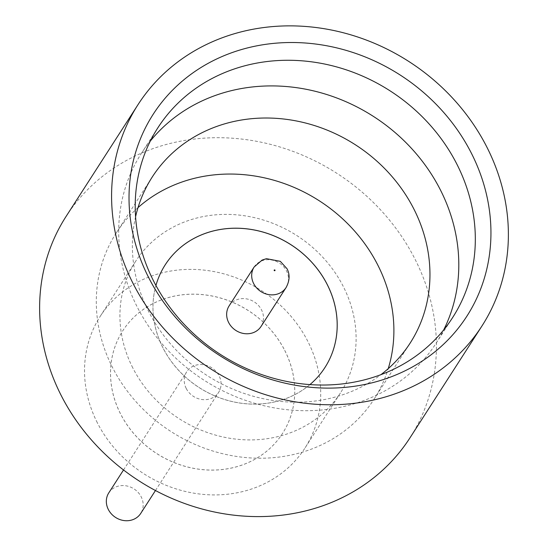 <?xml version="1.0" encoding="UTF-8"?>
<svg xmlns="http://www.w3.org/2000/svg" width="548" height="548" viewBox="0 0 548 548"><rect width="100%" height="100%" fill="white"/><g stroke="black" fill="none" stroke-linecap="round" stroke-linejoin="round"><path stroke-width="0.41" stroke-dasharray="2.74 2.06" d="M108.785 492.871A18.988 16.981 -147.2 0 1 125.225 485.699A18.988 16.981 -147.2 0 1 141.172 496.803A18.988 16.981 -147.2 0 1 140.726 513.428M186.231 388.464A18.988 16.981 -147.2 0 1 186.676 371.839A18.988 16.981 -147.2 0 1 203.116 364.667A18.988 16.981 -147.2 0 1 219.063 375.764A18.988 16.981 -147.2 0 1 218.611 392.389A18.988 16.981 -147.2 0 1 202.171 399.56A18.988 16.981 -147.2 0 1 186.231 388.464M150.303 141.076A175.285 156.735 32.8 0 0 141.35 153.461A175.285 156.735 32.8 0 0 137.199 306.928A175.285 156.735 32.8 0 0 284.391 409.39A175.285 156.735 32.8 0 0 436.146 343.171A175.285 156.735 32.8 0 0 443.709 329.889M135.568 216.796A153.372 137.144 32.8 0 0 148.563 311.38A153.372 137.144 32.8 0 0 380.901 374.674M132.774 367.852A121.725 108.84 -147.2 0 1 135.657 261.28A121.725 108.84 -147.2 0 1 241.038 215.296A121.725 108.84 -147.2 0 1 343.26 286.446A121.725 108.84 -147.2 0 1 340.377 393.026A121.725 108.84 -147.2 0 1 234.996 439.003A121.725 108.84 -147.2 0 1 132.774 367.852M97.38 422.851A121.725 108.84 -147.2 0 1 100.257 316.278A121.725 108.84 -147.2 0 1 205.644 270.294A121.725 108.84 -147.2 0 1 307.866 341.452A121.725 108.84 -147.2 0 1 304.983 448.024A121.725 108.84 -147.2 0 1 199.602 494.008A121.725 108.84 -147.2 0 1 97.38 422.851M66.048 216.481A204.5 182.854 -147.2 0 1 243.093 139.233A204.5 182.854 -147.2 0 1 414.822 258.772A204.5 182.854 -147.2 0 1 409.986 437.818M284.713 350.405A94.948 84.899 -147.2 0 1 282.467 433.53A94.948 84.899 -147.2 0 1 200.267 469.396A94.948 84.899 -147.2 0 1 120.533 413.898A94.948 84.899 -147.2 0 1 122.779 330.773A94.948 84.899 -147.2 0 1 204.979 294.906A94.948 84.899 -147.2 0 1 284.713 350.405M284.734 350.364A94.948 84.899 -147.2 0 1 282.487 433.495A94.948 84.899 -147.2 0 1 200.287 469.362A94.948 84.899 -147.2 0 1 120.56 413.863A94.948 84.899 -147.2 0 1 122.8 330.732A94.948 84.899 -147.2 0 1 205 294.865A94.948 84.899 -147.2 0 1 284.734 350.364M138.021 207.61A153.372 137.144 32.8 0 0 116.121 233.153A153.372 137.144 32.8 0 0 112.491 367.434A153.372 137.144 32.8 0 0 241.284 457.087A153.372 137.144 32.8 0 0 374.072 399.15A153.372 137.144 32.8 0 0 388.237 368.633M324.916 367.564L324.937 367.53A94.948 84.899 -147.2 0 1 324.916 367.564A94.948 84.899 -147.2 0 1 242.716 403.431A94.948 84.899 -147.2 0 1 162.982 347.932A94.948 84.899 -147.2 0 1 165.229 264.807A94.948 84.899 -147.2 0 1 165.243 264.787M309.935 384.586A94.948 84.899 -147.2 0 1 163.003 347.898A94.948 84.899 -147.2 0 1 155.94 285.487M229.105 305.907A18.988 16.981 -147.2 0 1 245.545 298.735A18.988 16.981 -147.2 0 1 261.492 309.839A18.988 16.981 -147.2 0 1 261.04 326.464M254.135 267.006A18.988 16.981 -147.2 0 1 270.575 259.834A18.988 16.981 -147.2 0 1 286.522 270.931A18.988 16.981 -147.2 0 1 286.077 287.556M123.519 469.979L186.676 371.839M436.146 343.171L452.669 317.504M135.657 261.28L100.257 316.278M374.072 399.15L410.144 343.096M116.121 233.153L152.186 177.1M340.377 393.026L304.983 448.024M141.35 153.461L157.865 127.794M155.461 490.529L218.611 392.389"/><path stroke-width="0.82" d="M155.461 490.529L140.726 513.428A18.988 16.981 -147.2 0 1 124.286 520.6A18.988 16.981 -147.2 0 1 108.34 509.503A18.988 16.981 -147.2 0 1 108.785 492.871L123.519 469.979M443.709 329.889A175.285 156.735 32.8 0 0 440.297 189.711A175.285 156.735 32.8 0 0 150.303 141.076M380.901 374.674A153.372 137.144 32.8 0 0 410.144 343.096A153.372 137.144 32.8 0 0 413.767 208.815A153.372 137.144 32.8 0 0 284.974 119.163A153.372 137.144 32.8 0 0 152.186 177.1A153.372 137.144 32.8 0 0 135.568 216.796M471.253 152.947A186.532 166.784 -147.2 0 1 392.094 376.469A186.532 166.784 -147.2 0 1 148.714 277.685A186.532 166.784 -147.2 0 1 227.872 54.163A186.532 166.784 -147.2 0 1 471.253 152.947M153.714 281.261A175.285 156.735 32.8 0 0 300.914 383.723A175.285 156.735 32.8 0 0 452.669 317.504A175.285 156.735 32.8 0 0 456.813 164.044A175.285 156.735 32.8 0 0 309.62 61.582A175.285 156.735 32.8 0 0 157.865 127.794A175.285 156.735 32.8 0 0 153.714 281.261M481.952 325.985L409.986 437.818A204.5 182.854 -147.2 0 1 232.934 515.065A204.5 182.854 -147.2 0 1 61.212 395.526A204.5 182.854 -147.2 0 1 66.048 216.481L138.014 104.647A204.5 182.854 -147.2 0 1 315.066 27.4A204.5 182.854 -147.2 0 1 486.788 146.939A204.5 182.854 -147.2 0 1 481.952 325.985A204.5 182.854 -147.2 0 1 304.907 403.232A204.5 182.854 -147.2 0 1 133.178 283.693A204.5 182.854 -147.2 0 1 138.014 104.647M388.237 368.633A153.372 137.144 32.8 0 0 377.702 264.869A153.372 137.144 32.8 0 0 138.021 207.61M165.243 264.787A94.948 84.899 -147.2 0 1 247.443 228.941A94.948 84.899 -147.2 0 1 327.163 284.439A94.948 84.899 -147.2 0 1 324.923 367.55A94.948 84.899 -147.2 0 1 309.935 384.586M155.94 285.487A94.948 84.899 -147.2 0 1 165.249 264.766A94.948 84.899 -147.2 0 1 247.449 228.906A94.948 84.899 -147.2 0 1 327.183 284.405A94.948 84.899 -147.2 0 1 324.937 367.53M228.653 322.539A18.988 16.981 -147.2 0 1 229.105 305.907L254.135 267.006A18.988 16.981 -147.2 0 0 253.69 283.631A18.988 16.981 -147.2 0 0 269.637 294.735A18.988 16.981 -147.2 0 0 286.077 287.556L261.04 326.464A18.988 16.981 -147.2 0 1 244.6 333.636A18.988 16.981 -147.2 0 1 228.653 322.539M275.014 270.157A0.486 0.438 32.8 0 0 274.171 270.479A0.486 0.438 32.8 0 0 275.014 270.157M286.077 287.556C289.748 280.761 290.063 274.48 287.015 268.719L280.302 261.328L266.465 258.677L262.108 260.074L254.135 267.006"/></g></svg>
